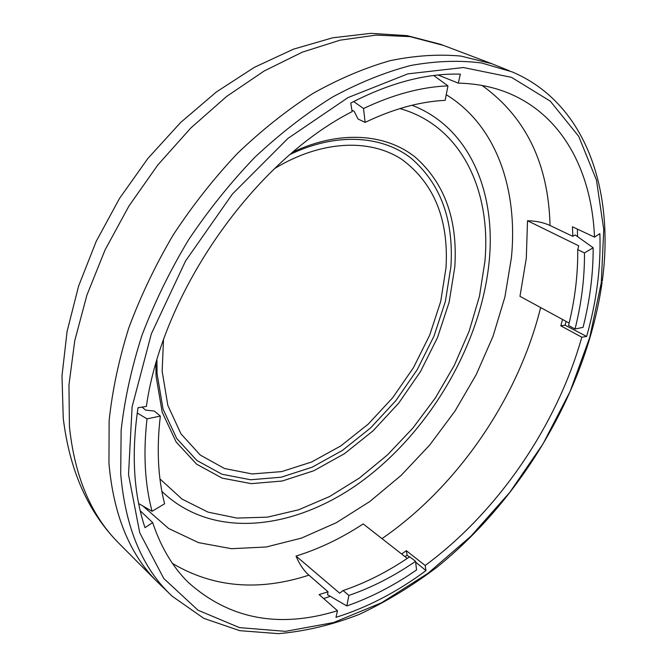 <?xml version="1.0" encoding="UTF-8"?>
<svg xmlns="http://www.w3.org/2000/svg" width="667" height="667" viewBox="0 0 667 667"><rect width="100%" height="100%" fill="white"/><g stroke="black" fill="none" stroke-linecap="round" stroke-linejoin="round"><path stroke-width="1" d="M509.271 70.727L491.646 63.657L460.947 56.086C438.769 54.019 415.249 55.528 390.362 60.614C364.941 67.826 339.136 78.764 312.965 93.43C286.902 110.163 261.706 130.182 237.369 153.485C213.882 178.422 192.488 205.586 173.187 234.967C155.386 265.224 140.587 296.215 128.781 327.947C118.859 359.638 112.314 390.537 109.13 420.635L108.954 463.382C113.473 514.249 129.306 553.46 156.453 581.032L170.11 594.222M337.485 610.739L335.976 617.325C367.033 607.62 397.032 592.046 425.988 570.593L425.162 565.483C497.932 511.847 556.895 425.563 581.799 337.219L586.635 336.451C596.623 301.259 601.042 267 599.875 233.65L594.497 237.127C591.821 171.002 561.981 113.615 505.728 92.046C491.312 86.518 475.504 83.542 458.296 83.133L460.355 74.137C426.38 73.17 389.845 82.808 350.75 103.051L352.126 111.614C254.194 161.414 162.49 291.963 146.373 406.411L138.019 407.737C131.274 453.502 133.592 493.463 144.972 527.63L152.693 522.636C160.822 547.023 172.636 566.9 188.119 582.274C229.356 619.176 279.148 628.664 337.485 610.739L319.126 594.58L328.047 591.812L308.938 575.162C258.671 591.479 213.19 587.569 172.495 563.44M458.296 83.133L438.094 75.012M569.143 323.053L519.977 296.331L526.313 258.129L527.514 220.752C536.126 220.944 543.638 222.528 550.033 225.504L572.811 236.351L572.461 226.78L594.497 237.127M140.22 510.755L152.693 522.636M401.642 554.01L406.32 550.684L425.162 565.483M581.799 337.219L560.814 325.821L562.506 319.443M353.643 101.534L363.532 108.521C393.205 94.481 421.352 86.935 447.957 85.876L433.7 75.513M447.957 85.876L445.147 100.342C419.86 101.576 393.188 108.929 365.124 122.386L358.021 119.009L354.185 111.297L351.901 110.23M138.661 503.552L152.051 511.289C144.814 484 143.138 453.185 147.023 418.859L137.235 413.006M147.023 418.859L160.338 416.066L154.285 411.055L145.648 410.113L142.038 407.103M152.051 511.289L164.607 503.793C157.946 477.805 156.52 448.566 160.338 416.066M343.096 590.553C365.866 582.833 388.069 571.561 409.696 556.753L415.558 561.322L416.55 569.943C393.93 585.609 370.685 597.607 346.823 605.936L348.866 595.439L343.096 590.553L339.678 593.196L296.04 556.078C319.068 548.924 341.446 538.202 363.182 523.92L407.262 558.404M296.04 556.078C299.35 564.09 303.643 570.46 308.938 575.162M406.32 550.684L407.087 555.161L409.338 557.003M323.637 598.549L330.307 596.315M405.019 556.653L407.087 555.161M346.823 605.936L327.514 594.689L328.047 591.812M415.558 561.322C393.889 576.238 371.652 587.61 348.866 595.439M415.658 562.164L425.988 570.593M411.989 105.261C469.001 127.18 495.689 190.954 489.336 259.797C481.866 341.254 432.566 427.372 365.249 478.689C298.182 529.615 213.548 541.312 161.864 491.329M159.955 478.931L182.041 499.099L208.079 512.139L236.927 518.076L267.467 517.15L298.658 509.78L329.59 496.54L359.421 478.039L387.427 454.961L412.948 427.997L435.409 397.891L454.294 365.383L469.118 331.249L479.448 296.306L484.909 261.431C491.446 190.67 461.464 125.796 399.892 108.579M155.87 363.782L156.045 376.021L162.181 412.139L176.121 441.954L196.623 464.19L222.203 478.139L251.276 483.65L282.291 480.999L313.79 470.752L344.455 453.702L373.12 430.79L398.766 403.051L420.493 371.586L437.51 337.552L449.141 302.193L454.811 266.825C457.837 219.551 444.572 182.925 415.016 156.945C385.468 133.608 340.012 130.007 293.138 151.918M290.245 154.377C336.502 132.249 381.649 135.351 411.08 158.179C440.553 183.642 453.835 219.768 450.934 266.542L445.398 301.359L433.975 336.168L417.234 369.676L395.848 400.659L370.585 427.947L342.346 450.467L312.148 467.2L281.132 477.222L250.609 479.756L222.019 474.254L196.873 460.463L176.738 438.544L163.073 409.188L157.062 373.687L156.937 360.138M572.811 236.351L575.204 234.951L593.163 247.74L584.467 252.935L577.722 249.616L578.739 245.831L527.514 220.752M560.814 325.821L565.066 325.188L566.091 321.394M577.539 236.61L577.397 229.098M593.163 247.74C593.271 273.67 589.911 300.2 583.066 327.339L575.054 329.023L568.551 325.479C574.962 299.575 578.014 274.287 577.722 249.616M584.467 252.935C584.676 277.68 581.541 303.043 575.054 329.023M565.066 325.188L586.635 336.451M363.532 108.521L365.124 122.386M602.284 281.015C614.649 190.512 586.076 103.127 512.014 71.844L481.641 62.998C459.563 60.138 435.993 60.955 410.914 65.449C385.218 72.144 359.021 82.716 332.324 97.165C305.678 113.79 279.823 133.859 254.752 157.387C230.507 182.641 208.362 210.255 188.311 240.228C169.793 271.135 154.344 302.835 141.971 335.326C131.541 367.792 124.596 399.416 121.136 430.215L120.71 473.887C125.363 527.972 142.546 568.768 172.253 596.273L203.819 618.359L239.761 630.674L278.531 633.65C305.286 631.324 332.158 624.921 359.138 614.44C385.86 601.917 411.714 586.243 436.702 567.409C522.645 498.257 587.068 388.411 602.109 282.283M128.514 474.554L139.745 532.791L163.79 578.514L197.999 610.213L239.478 627.622L285.476 631.349L333.525 622.569L381.557 602.743L427.839 573.428L470.96 536.168L509.713 492.479L543.063 443.805L570.043 391.612L589.745 337.402L601.267 282.808L603.76 229.665L596.448 180.04L578.714 136.335L550.308 101.176L511.506 77.347L463.332 67.525L407.82 73.87L348.041 97.574L288.027 138.344L232.374 194.089L185.576 260.955L151.376 333.75L132.116 406.753L128.514 474.554M482.141 85.493C525.854 117.05 548.491 163.723 550.033 225.504M540.637 307.562C518.251 398.007 457.687 486.602 381.974 538.619M446.24 94.722C496.623 125.488 518.109 189.745 511.414 257.72L504.902 297.023L493.03 336.293L476.23 374.612L454.969 411.114L429.765 444.964L401.167 475.363L369.785 501.542L336.293 522.711L301.467 538.111L266.2 546.998L231.516 548.699L198.549 542.646L168.584 528.464L142.971 506.045M163.49 340.012L162.139 371.152L167.842 405.419L180.94 433.817L200.292 455.069L224.512 468.517L252.118 473.954L281.616 471.611L311.631 461.998L340.887 445.864L368.259 424.087L392.746 397.665L413.473 367.65L429.681 335.176L440.712 301.451L446.015 267.742C448.816 219.451 434.1 183.342 401.868 159.405C369.843 138.403 321.327 140.153 274.546 168.593M443.48 45.414L409.988 36.627L376.238 35.093L340.095 40.17L302.426 52.118L264.224 70.96L226.622 96.448L190.787 128.031L157.887 164.882L129.014 205.911L105.103 249.842L86.86 295.256L74.746 340.737L68.959 384.884L69.418 426.471C74.596 476.105 90.787 514.741 117.984 542.388L120.118 544.53M156.453 581.032L117.984 542.388C87.769 511.456 69.526 470.077 63.257 418.267L61.989 375.813L67.1 331.382L78.573 286.151L96.198 241.396L119.526 198.407L147.907 158.438L180.49 122.636L216.325 92.004L254.352 67.334L293.497 49.158L332.675 37.802L370.877 33.35L407.153 35.651L440.654 44.347L491.646 63.657"/></g></svg>
